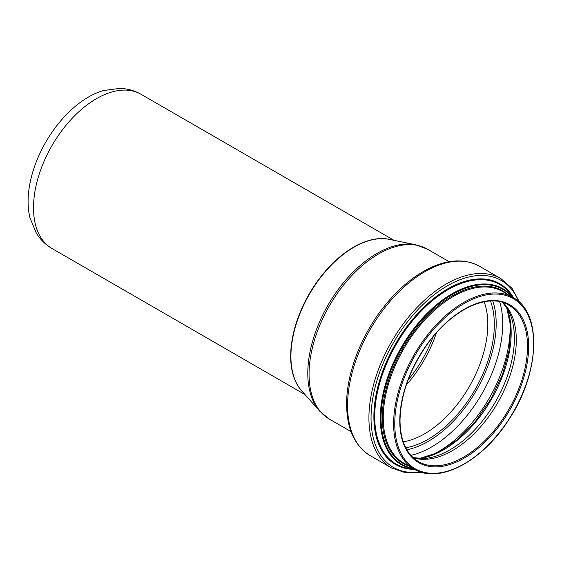 <?xml version="1.0" encoding="UTF-8"?>
<svg xmlns="http://www.w3.org/2000/svg" width="562" height="562" viewBox="0 0 562 562"><rect width="100%" height="100%" fill="white"/><g stroke="black" fill="none" stroke-linecap="round" stroke-linejoin="round"><path stroke-width="0.84" d="M28.1 201.632A85.41 49.316 -60 0 1 103.598 90.517L119.72 88.41C127.335 88.578 134.423 90.524 140.985 94.247A89.042 51.409 -60 0 0 72.372 118.104A89.042 51.409 -60 0 0 33.502 207.708A89.042 51.409 -60 0 0 51.943 248.474C45.438 244.646 40.211 239.482 36.256 232.977L30.018 217.958A85.41 49.316 -60 0 1 28.1 201.632M290.919 356.371A89.098 51.437 -60 0 1 324.379 272.802A89.098 51.437 -60 0 1 389.22 239.363L415.718 244.765A97.823 56.481 -60 0 0 344.527 281.478A97.823 56.481 -60 0 0 307.786 373.238A97.823 56.481 -60 0 0 319.666 411.138L301.738 390.892A89.098 51.437 -60 0 1 290.919 356.371M390.745 239.679A89.042 51.409 120 0 0 325.103 271.488A89.042 51.409 120 0 0 290.666 356.182A89.042 51.409 120 0 0 302.77 392.051M433.063 336.764A89.133 51.458 -60 0 1 408.012 380.158M436.379 332.88A89.407 51.62 -60 0 1 406.305 384.97M484.1 301.794A89.407 51.62 -60 0 1 469.298 386.614A89.407 51.62 -60 0 1 403.242 441.837M490.493 301.007A93.812 54.163 -60 0 1 474.904 389.852A93.812 54.163 -60 0 1 405.764 447.774M492.769 300.965A96.221 55.554 -60 0 1 476.253 390.632A96.221 55.554 -60 0 1 406.86 449.769M499.646 301.668A100.633 58.104 -60 0 1 481.866 393.871A100.633 58.104 -60 0 1 410.906 455.368M509.291 316.013A100.633 58.104 -60 0 1 428.153 456.548M506.629 307.351A95.456 55.111 -60 0 1 491.406 399.378A95.456 55.111 -60 0 1 419.322 458.578M502.568 302.412L508.427 310.414A91.142 52.624 -60 0 1 495.508 401.746A91.142 52.624 -60 0 1 422.87 458.599L413.014 457.524M502.878 302.511A90.327 52.154 -60 0 1 497.602 402.954A90.327 52.154 -60 0 1 413.253 457.742M508.807 305.124A90.327 52.154 -60 0 1 508.807 409.424A90.327 52.154 -60 0 1 418.479 461.578C406.452 454.272 400.299 440.594 400.011 420.552C400.622 394.334 410.07 368.412 428.37 342.792C452.761 308.995 488.645 292.479 508.807 305.124M399.772 420.882A91.135 52.617 -60 0 1 496.436 300.635A91.135 52.617 -60 0 1 496.436 429.516A91.135 52.617 -60 0 1 399.772 420.882M394.763 423.776A98.217 56.706 -60 0 1 498.937 294.179A98.217 56.706 -60 0 1 498.937 433.077A98.217 56.706 -60 0 1 394.763 423.776M393.625 423.776A99.024 57.169 -60 0 1 436.85 324.119A99.024 57.169 -60 0 1 513.155 297.593C542.52 312.774 539.934 373.639 508.617 419.983C482.175 461.648 438.782 484.514 414.131 469.108A99.024 57.169 -60 0 1 393.625 423.776M414.131 469.108L403.762 463.116A99.024 57.169 -60 0 1 383.249 417.784A99.024 57.169 -60 0 1 426.474 318.134A99.024 57.169 -60 0 1 502.779 291.601L513.155 297.593M408.7 465.968A99.629 57.521 -60 0 1 382.272 417.714A99.629 57.521 -60 0 1 429.396 313.744A99.629 57.521 -60 0 1 507.725 294.46M412.965 468.434A101.027 58.329 -60 0 1 381.036 418.142A101.027 58.329 -60 0 1 431.841 309.838A101.027 58.329 -60 0 1 511.989 296.919M413.934 468.989A101.581 58.652 -60 0 1 380.284 418.163A101.581 58.652 -60 0 1 432.248 308.454A101.581 58.652 -60 0 1 512.958 297.481M414.061 469.066L411.279 468.806A103.682 59.86 -60 0 1 374.714 416.667A103.682 59.86 -60 0 1 429.003 303.564A103.682 59.86 -60 0 1 511.469 295.268L513.078 297.551M414.608 469.375A104.342 60.246 -60 0 1 373.878 416.723A104.342 60.246 -60 0 1 430.675 301.021A104.342 60.246 -60 0 1 513.626 297.867M420.439 471.932A107.911 62.305 -60 0 1 371.046 418.002A107.911 62.305 -60 0 1 433.674 295.155A107.911 62.305 -60 0 1 518.754 301.639M421.767 472.34L405.645 472.775L391.559 467.97A109.33 63.12 -60 0 1 368.918 417.924A109.33 63.12 -60 0 1 416.639 307.899A109.33 63.12 -60 0 1 500.882 278.612L512.094 288.404L519.773 302.588M347.562 405.595A109.33 63.12 -60 0 1 395.283 295.57A109.33 63.12 -60 0 1 479.534 266.283C464.395 258.134 446.79 259.251 426.72 269.627C411.398 277.804 397.186 290.097 384.092 306.522C361.176 335.149 346.403 373.526 346.621 404.282C346.817 428.834 354.678 445.954 370.203 455.642A109.33 63.12 -60 0 1 347.562 405.595M351.039 431.616L329.381 419.112A98.104 56.636 -60 0 1 309.065 374.201A98.104 56.636 -60 0 1 351.889 275.478A98.104 56.636 -60 0 1 427.485 249.198L415.718 244.765M394.039 240.346L140.985 94.247M304.997 394.573L51.943 248.474M506.601 307.302L510.718 326.164L509.411 349.157L502.625 374.201L490.893 399.083L475.206 421.683L456.92 440.081L437.658 452.712L419.266 458.571M500.882 278.612L479.534 266.283M391.559 467.97L370.203 455.642M449.143 261.702L427.485 249.198M329.381 419.112L319.666 411.138"/></g></svg>
